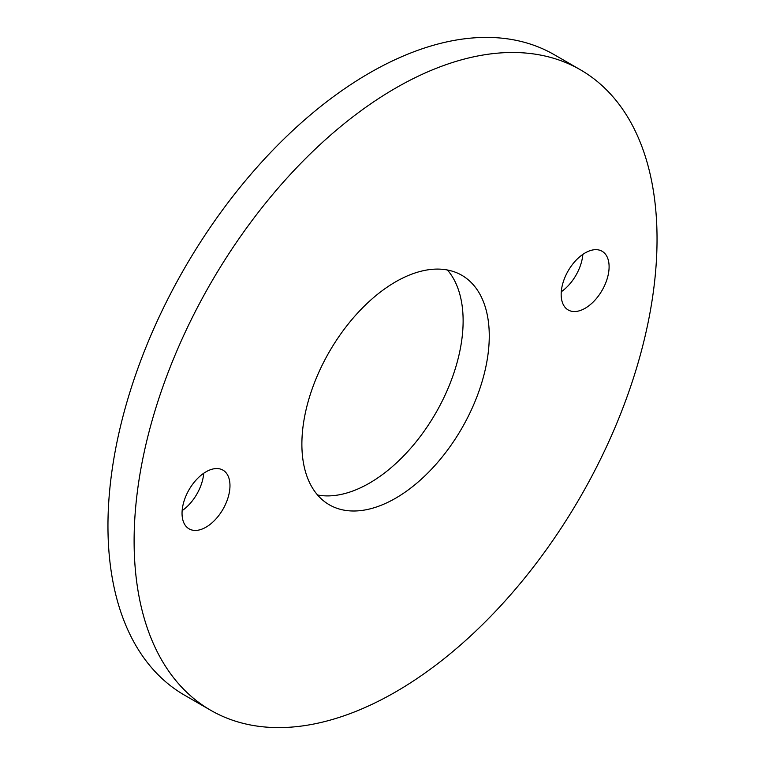 <?xml version="1.0" encoding="UTF-8"?>
<svg xmlns="http://www.w3.org/2000/svg" width="765" height="765" viewBox="0 0 765 765"><rect width="100%" height="100%" fill="white"/><g stroke="black" fill="none" stroke-linecap="round" stroke-linejoin="round"><path stroke-width="1.15" d="M395.572 498.235A132.498 76.5 120 0 0 482.132 381.477A132.498 76.5 120 0 0 461.821 275.295A132.498 76.5 120 0 0 395.572 281.864A132.498 76.5 120 0 0 309.012 398.622A132.498 76.5 120 0 0 329.323 504.795A132.498 76.5 120 0 0 395.572 498.235M317.551 494.993A132.498 76.5 120 0 0 369.428 483.136A132.498 76.5 120 0 0 452.01 378.388A132.498 76.5 120 0 0 447.449 270.007M206.014 527.171A33.899 19.565 120 0 0 228.152 497.298A33.899 19.565 120 0 0 222.959 470.14A33.899 19.565 120 0 0 206.014 471.814A33.899 19.565 120 0 0 183.868 501.687A33.899 19.565 120 0 0 189.06 528.845A33.899 19.565 120 0 0 206.014 527.171M182.156 510.628A33.899 19.565 120 0 0 203.72 473.267M585.139 308.276A33.899 19.565 120 0 0 607.276 278.412A33.899 19.565 120 0 0 602.084 251.255A33.899 19.565 120 0 0 585.139 252.928A33.899 19.565 120 0 0 562.992 282.801A33.899 19.565 120 0 0 568.185 309.959A33.899 19.565 120 0 0 585.139 308.276M561.281 291.733A33.899 19.565 120 0 0 582.844 254.372M395.572 88.128A369.772 213.483 120 0 0 154.014 413.98A369.772 213.483 120 0 0 210.691 710.274A369.772 213.483 120 0 0 395.572 691.962A369.772 213.483 120 0 0 637.14 366.119A369.772 213.483 120 0 0 580.453 69.816A369.772 213.483 120 0 0 395.572 88.128M580.453 69.816L554.309 54.726A369.772 213.483 120 0 0 369.428 73.038A369.772 213.483 120 0 0 127.86 398.881A369.772 213.483 120 0 0 184.547 695.184L210.691 710.274"/></g></svg>
